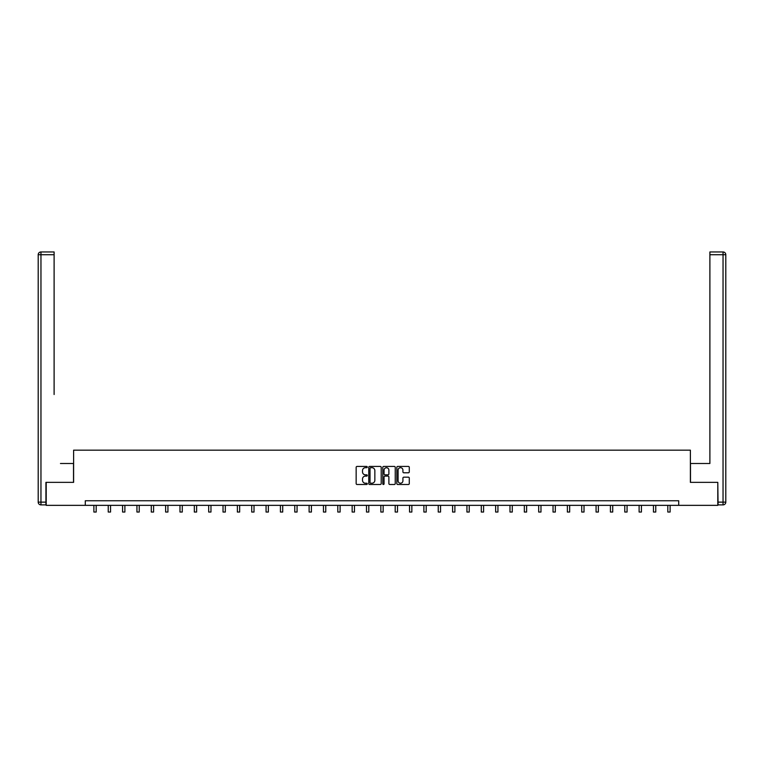<?xml version="1.0" encoding="UTF-8"?>
<svg xmlns="http://www.w3.org/2000/svg" width="764" height="764" viewBox="0 0 764 764"><rect width="100%" height="100%" fill="white"/><g stroke="black" fill="none" stroke-linecap="round" stroke-linejoin="round"><path stroke-width="1.15" d="M367.283 467.062A0.63 0.63 0 0 0 366.653 466.432L357.065 466.432A0.907 0.907 0 0 0 356.158 467.339L356.158 483.583A0.907 0.907 0 0 0 357.065 484.491L366.653 484.491A0.63 0.63 0 0 0 367.283 483.86A0.63 0.63 0 0 0 366.653 483.22L365.412 483.22A2.894 2.894 0 0 1 362.518 480.336L362.518 478.98A2.894 2.894 0 0 1 365.412 476.096L366.653 476.096A0.63 0.63 0 0 0 367.283 475.456A0.63 0.63 0 0 0 366.653 474.826L365.412 474.826A2.894 2.894 0 0 1 362.518 471.942L362.518 470.586A2.894 2.894 0 0 1 365.412 467.692L366.653 467.692A0.63 0.63 0 0 0 367.283 467.062M408.387 472.792A0.907 0.907 0 0 0 409.284 471.894L409.284 467.339A0.907 0.907 0 0 0 408.387 466.432L397.729 466.432A0.907 0.907 0 0 0 396.831 467.339L396.831 483.583A0.907 0.907 0 0 0 397.729 484.491L408.387 484.491A0.907 0.907 0 0 0 409.284 483.583L409.284 478.083A0.907 0.907 0 0 0 408.387 477.175L403.822 477.175A0.907 0.907 0 0 0 402.924 478.083L402.924 480.804A2.416 2.416 0 0 1 400.508 483.22A2.416 2.416 0 0 1 398.092 480.804L398.092 470.108A2.416 2.416 0 0 1 400.508 467.692A2.416 2.416 0 0 1 402.924 470.108L402.924 471.894A0.907 0.907 0 0 0 403.822 472.792L408.387 472.792M54.11 251.958L40.96 251.958L54.11 251.958L48.227 251.958L54.11 251.958L54.11 254.718L40.96 254.718L40.96 502.129L45.926 502.129L45.926 482.361L73.611 482.361L73.611 450.168L690.389 450.168L690.389 482.361L717.797 482.361L717.797 505.348L678.709 505.348L678.709 500.754L85.291 500.754L85.291 505.348L678.709 505.348M46.203 482.361L46.203 505.348L85.291 505.348M381.207 467.339A0.907 0.907 0 0 0 380.31 466.432L369.652 466.432A0.907 0.907 0 0 0 368.754 467.339L368.754 483.583A0.907 0.907 0 0 0 369.652 484.491L380.31 484.491A0.907 0.907 0 0 0 381.207 483.583L381.207 467.339M383.69 466.432L394.348 466.432A0.907 0.907 0 0 1 395.246 467.339L395.246 483.583A0.907 0.907 0 0 1 394.348 484.491L389.783 484.491A0.907 0.907 0 0 1 388.886 483.583L388.886 476.994A0.907 0.907 0 0 0 387.978 476.096L384.961 476.096A0.907 0.907 0 0 0 384.053 476.994L384.053 483.86A0.63 0.63 0 0 1 383.423 484.491A0.63 0.63 0 0 1 382.793 483.86L382.793 467.339A0.907 0.907 0 0 1 383.69 466.432M370.645 467.692A0.63 0.63 0 0 0 370.015 468.332L370.015 482.59A0.63 0.63 0 0 0 370.645 483.22L371.953 483.22A2.894 2.894 0 0 0 374.847 480.336L374.847 470.586A2.894 2.894 0 0 0 371.953 467.692L370.645 467.692M388.886 470.156A2.416 2.416 0 0 0 386.469 467.74A2.416 2.416 0 0 0 384.053 470.156L384.053 473.928A0.907 0.907 0 0 0 384.961 474.826L387.978 474.826A0.907 0.907 0 0 0 388.886 473.928L388.886 470.156M93.886 505.348L93.886 512.042L96.188 512.042L96.188 505.348M73.516 482.361L73.516 463.5L60.461 463.5M54.11 254.718L54.11 394.52M38.2 502.129L40.96 502.129L40.96 504.889L45.926 504.889L40.96 504.889A2.76 2.76 0 0 1 38.2 502.129L38.2 254.718A2.76 2.76 0 0 1 40.96 251.958A2.76 2.76 0 0 0 38.2 254.718A2.76 2.76 0 0 1 40.96 251.958A2.76 2.76 0 0 0 38.2 254.718L40.96 254.718L40.96 251.958M45.926 502.129L45.926 504.889M703.539 463.5L709.89 463.5L709.89 251.958L723.04 251.958L709.89 251.958M690.484 482.361L690.484 463.5L709.89 463.5L709.89 394.52M718.074 502.129L723.04 502.129L723.04 254.718L725.8 254.718A2.76 2.76 0 0 0 723.04 251.958A2.76 2.76 0 0 1 725.8 254.718L725.8 502.129A2.76 2.76 0 0 1 723.04 504.889L718.074 504.889L717.797 482.361M723.04 504.889A2.76 2.76 0 0 0 725.8 502.129L723.04 502.129L723.04 504.889M108.24 505.348L108.24 512.042L110.541 512.042L110.541 505.348M122.584 505.348L122.584 512.042L124.885 512.042L124.885 505.348M136.937 505.348L136.937 512.042L139.229 512.042L139.229 505.348M151.282 505.348L151.282 512.042L153.583 512.042L153.583 505.348M165.626 505.348L165.626 512.042L167.927 512.042L167.927 505.348M179.979 505.348L179.979 512.042L182.281 512.042L182.281 505.348M194.323 505.348L194.323 512.042L196.625 512.042L196.625 505.348M208.677 505.348L208.677 512.042L210.969 512.042L210.969 505.348M223.021 505.348L223.021 512.042L225.323 512.042L225.323 505.348M237.375 505.348L237.375 512.042L239.667 512.042L239.667 505.348M251.719 505.348L251.719 512.042L254.02 512.042L254.02 505.348M266.063 505.348L266.063 512.042L268.365 512.042L268.365 505.348M280.417 505.348L280.417 512.042L282.718 512.042L282.718 505.348M294.761 505.348L294.761 512.042L297.062 512.042L297.062 505.348M309.114 505.348L309.114 512.042L311.406 512.042L311.406 505.348M323.458 505.348L323.458 512.042L325.76 512.042L325.76 505.348M337.803 505.348L337.803 512.042L340.104 512.042L340.104 505.348M352.156 505.348L352.156 512.042L354.458 512.042L354.458 505.348M366.5 505.348L366.5 512.042L368.802 512.042L368.802 505.348M380.854 505.348L380.854 512.042L383.146 512.042L383.146 505.348M395.198 505.348L395.198 512.042L397.5 512.042L397.5 505.348M409.542 505.348L409.542 512.042L411.844 512.042L411.844 505.348M423.896 505.348L423.896 512.042L426.197 512.042L426.197 505.348M438.24 505.348L438.24 512.042L440.541 512.042L440.541 505.348M452.594 505.348L452.594 512.042L454.886 512.042L454.886 505.348M466.938 505.348L466.938 512.042L469.239 512.042L469.239 505.348M481.282 505.348L481.282 512.042L483.583 512.042L483.583 505.348M495.635 505.348L495.635 512.042L497.937 512.042L497.937 505.348M509.98 505.348L509.98 512.042L512.281 512.042L512.281 505.348M524.333 505.348L524.333 512.042L526.625 512.042L526.625 505.348M538.677 505.348L538.677 512.042L540.979 512.042L540.979 505.348M553.031 505.348L553.031 512.042L555.323 512.042L555.323 505.348M567.375 505.348L567.375 512.042L569.677 512.042L569.677 505.348M581.719 505.348L581.719 512.042L584.021 512.042L584.021 505.348M596.073 505.348L596.073 512.042L598.374 512.042L598.374 505.348M610.417 505.348L610.417 512.042L612.718 512.042L612.718 505.348M624.771 505.348L624.771 512.042L627.063 512.042L627.063 505.348M639.115 505.348L639.115 512.042L641.416 512.042L641.416 505.348M653.459 505.348L653.459 512.042L655.76 512.042L655.76 505.348M667.812 505.348L667.812 512.042L670.114 512.042L670.114 505.348M723.04 251.958L723.04 254.718L709.89 254.718"/></g></svg>
